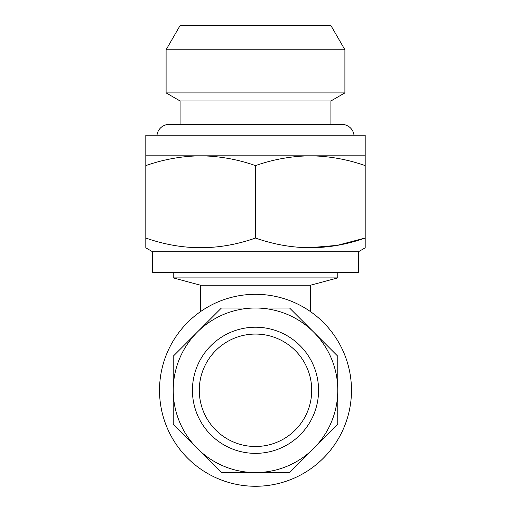 <?xml version="1.0" encoding="UTF-8"?>
<svg xmlns="http://www.w3.org/2000/svg" width="511" height="511" viewBox="0 0 511 511"><rect width="100%" height="100%" fill="white"/><g stroke="black" fill="none" stroke-linecap="round" stroke-linejoin="round"><path stroke-width="0.77" d="M330.917 124.416L330.917 100.967L344.899 92.893L344.899 49.778L166.101 49.778L166.101 92.893L344.899 92.893M180.083 124.416L180.083 100.967L330.917 100.967M180.083 100.967L166.101 92.893M166.101 49.778L180.083 25.55L330.917 25.55L344.899 49.778M354.014 135.243A12.207 12.207 0 0 0 341.885 124.416L169.115 124.416A12.207 12.207 0 0 0 156.986 135.243M152.661 251.795L358.339 251.795L365.193 247.841L365.193 238.043C328.72 250.914 292.158 250.914 255.5 238.043C219.027 250.914 182.459 250.914 145.807 238.043L145.807 247.841L152.661 251.795L152.661 272.363L358.339 272.363L358.339 251.795M145.807 155.81L145.807 165.609C163.712 159.336 181.993 156.072 200.651 155.81C219.353 156.079 237.634 159.343 255.5 165.609C273.411 159.336 291.692 156.072 310.349 155.81L365.193 155.81L365.193 135.243L145.807 135.243L145.807 155.81L310.349 155.81C329.046 156.079 347.333 159.343 365.193 165.609L365.193 155.81M255.5 277.901L337.771 277.901L310.349 285.253L200.651 285.253L173.229 277.901L255.5 277.901M310.349 311.518L310.349 285.253M200.651 311.518L200.651 285.253M307.437 368.776A56.216 56.216 0 0 0 233.987 338.346A56.216 56.216 0 0 0 203.563 411.802A56.216 56.216 0 0 0 277.013 442.226A56.216 56.216 0 0 0 307.437 368.776A56.216 56.216 0 0 1 277.013 442.226A56.216 56.216 0 0 1 203.563 411.802M197.323 448.46A82.271 82.271 0 0 1 173.229 390.289L173.229 424.366L221.423 472.56L289.577 472.56L337.771 424.366L337.771 356.212L289.577 308.018L221.423 308.018L173.229 356.212L173.229 390.289A82.271 82.271 0 0 1 313.677 332.112A82.271 82.271 0 0 1 255.5 472.56A82.271 82.271 0 0 1 197.323 448.46M166.822 427.017A95.985 95.985 0 0 1 218.765 301.611A95.985 95.985 0 0 1 344.178 353.555A95.985 95.985 0 0 1 292.235 478.967A95.985 95.985 0 0 1 166.822 427.017M365.193 165.609L365.193 238.043L337.081 245.382L308.293 247.822M145.807 165.609L145.807 238.043M255.5 165.609L255.5 238.043M197.227 414.427A63.077 63.077 0 0 1 231.362 332.016A63.077 63.077 0 0 1 313.773 366.151A63.077 63.077 0 0 1 279.638 448.562A63.077 63.077 0 0 1 197.227 414.427M337.771 272.363L337.771 277.901M173.229 272.363L173.229 277.901"/></g></svg>
